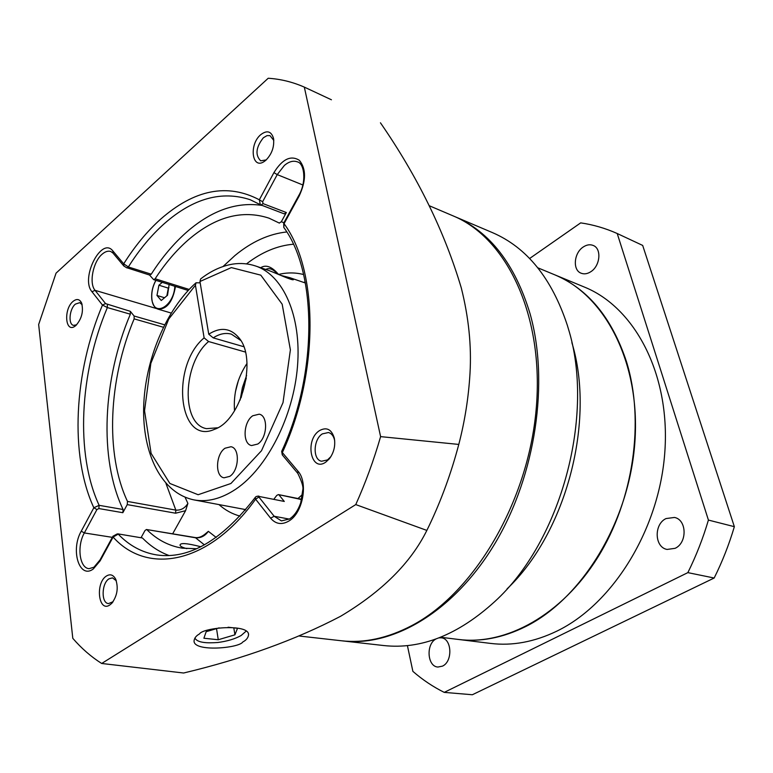 <?xml version="1.0" encoding="UTF-8"?>
<svg xmlns="http://www.w3.org/2000/svg" width="773" height="773" viewBox="0 0 773 773"><rect width="100%" height="100%" fill="white"/><g stroke="black" fill="none" stroke-linecap="round" stroke-linejoin="round"><path stroke-width="1.16" d="M440.591 637.252L490.546 643.407C512.267 646.083 534.433 641.957 557.033 631.048C613.269 603.79 659.755 528.626 664.886 451.21C670.201 373.736 634.556 307.248 584.33 287.044L554.628 274.763C587.924 288.802 611.868 317.751 626.459 361.6C644.885 420.927 633.618 500.025 597.664 557.555C561.652 615.134 505.967 645.503 458.64 639.474C480.42 642.16 502.701 637.889 525.466 626.661C582.137 598.621 629.357 521.417 634.884 442.117C640.595 362.75 604.979 294.996 554.628 274.763L537.815 267.806M453.896 216.218L492.459 232.625C526.867 247.447 551.835 278.348 567.353 325.336L568.174 328.11C595.442 414.512 561.324 541.255 494.614 601.713C457.974 634.971 421.034 649.581 383.785 645.552L342.139 640.846M454.708 216.556C489.85 231.707 514.973 264.115 530.075 313.77C549.361 381.949 535.776 474.767 495.406 542.733C454.978 610.786 393.815 646.962 343.019 640.952M571.865 342.603C595.761 420.647 566.261 532.742 507.04 588.9M666.026 518.567L674.481 517.446C686.907 519.727 687.439 542.859 675.09 548.328L667.099 549.439C654.451 547.352 653.726 524.229 666.026 518.567M583.267 246.983C586.775 244.674 590.118 244.181 593.316 245.505C601.829 248.703 600.196 265.989 590.804 271.719C587.393 273.913 584.146 274.396 581.054 273.178C572.416 270.086 573.904 252.868 583.267 246.983M439.054 637.851L441.161 637.812C451.905 638.334 453.036 661.553 442.446 666.142L437.924 667.041C427.324 666.626 425.768 644.315 435.875 639.02M529.602 258.511L580.687 222.875C593.181 224.692 605.356 228.238 617.212 233.514L642.682 245.428L734.35 526.674C729.065 544.54 722.34 561.662 714.165 578.02L472.361 694.743L444.233 692.376C432.957 686.753 422.502 679.747 412.879 671.36L407.41 645.6M617.212 233.514L708.416 520.074C703.015 538.356 696.164 555.874 687.854 572.629L714.165 578.02M687.854 572.629L444.233 692.376M708.416 520.074L734.35 526.674M259.67 496.575L284.29 501.445L259.67 496.575L255.602 499.165L255.274 497.397C221.948 540.385 189.124 559.565 156.813 554.946C142.068 552.55 129.197 545.612 118.211 534.124L113.1 537.071L112.964 536.191M301.634 499.58L278.377 494.585L276.753 495.416L273.98 499.068M142.445 537.989L117.699 533.834L142.445 537.989C150.329 546.057 159.219 551.912 169.132 555.555M204.401 544.868L195.279 537.564C198.642 538.047 202.188 536.655 205.908 533.38L208.352 531.331C205.077 535.95 200.883 538.114 195.782 537.824L146.464 529.505L144.995 530.529L141.111 537.583M199.482 633.947C202.787 627.618 249.177 623.357 248.558 634.778C248.152 637.831 246.22 640.228 242.79 641.976C239.253 648.18 193.347 652.286 194.052 640.856C194.438 637.976 196.245 635.667 199.482 633.947M109.911 604.901L111.766 603.327C117.37 595.722 118.627 587.586 115.535 578.909C113.167 574.735 110.114 573.779 106.403 576.04C95.011 583.016 98.519 613.076 109.911 604.901M116.317 580.794L112.5 577.856L108.993 578.832C101.476 583.306 101.06 603.298 108.52 603.578L113.09 601.703M75.928 325.462C81.812 318.718 83.697 311.219 81.571 302.958C79.561 298.987 76.701 298.475 73 301.431C63.28 309.374 65.357 333.733 75.203 326.042L75.928 325.462M82.151 304.746L79.774 302.658L75.387 304.108C69.377 308.958 68.005 324.36 73.522 325.365L76.614 324.815M265.864 160.243C271.951 153.991 274.502 146.667 273.497 138.28C271.255 131.178 267.014 129.961 260.781 134.637C248.539 144.706 252.085 170.543 264.588 161.228L265.864 160.243M273.797 140.435L269.961 135.604L267.014 135.623L263.371 137.749C255.902 147.324 255.003 155.015 260.685 160.823L266.241 159.895M325.752 462.148L329.346 458.824C333.917 452.63 335.579 445.75 334.313 438.175C331.578 429.266 326.641 426.744 319.491 430.609C304.552 439.885 310.843 472.718 325.752 462.148M334.709 440.871L334.574 440.156C333.569 435.943 331.54 433.402 328.486 432.513L322.331 433.885C313.2 439.422 312.601 459.829 321.578 461.239L327.51 459.916L330.931 456.592M299.576 636.053L341.27 640.749C364.073 643.358 387.65 638.266 411.98 625.492C474.158 592.823 528.162 501.977 536.191 409.014C544.453 315.964 506.933 237.997 453.084 215.87L429.237 205.715M297.991 498.527L302.543 494.42M303.615 274.541C295.499 272.444 287.141 272.405 278.531 274.425M305.209 282.077L303.615 282.387M262.095 205.425C236.751 201.637 211.792 210.362 187.23 231.6C174.002 243.176 162.001 257.37 151.247 274.193L149.749 275.101L126.472 267.632M284.222 213.86L260.327 204.69L259.332 199.792L262.617 201.753L263.1 203.637L286.348 212.527L284.222 213.86L261.139 205.048M279.391 223.117L269.062 218.179C242.364 209.464 215.532 216.624 188.564 239.649C176.321 250.278 165.18 263.322 155.141 278.773L189.134 289.431M426.851 530.413L429.276 525.408C441.46 499.764 451.297 472.767 458.785 444.427L380.606 436.629C373.794 460.196 365.513 482.845 355.764 504.585L426.851 530.413C410.743 562.976 381.988 591.596 340.584 616.284C295.45 639.909 243.128 658.818 183.616 673.012L101.678 663.476C91.098 656.77 81.474 648.383 72.797 638.334L38.65 324.515L56.062 273.14L268.202 78.257C280.609 79.039 292.648 81.996 304.32 87.117L331.424 99.775M380.442 122.801C417.613 176.573 444.562 231.6 461.278 287.875C468.699 317.432 471.607 345.879 470.003 373.233C468.583 397.37 464.844 421.092 458.785 444.427M279.227 223.068L281.324 221.745L286.348 212.527M188.168 290.455L153.653 279.652L149.537 275.033M153.653 279.652L155.141 278.773M146.967 529.766C157.132 539.796 168.881 545.922 182.225 548.154L196.584 548.733M279.121 495.049L284.29 501.445M163.374 327.25L134.144 318.872C108.549 379.562 105.002 453.973 127.497 501.435L175.829 510.112C180.863 510.46 184.882 508.228 187.887 503.416L185.588 510.682L175.606 513.214L127.236 504.614L122.839 512.702L98.857 508.557L96.915 509.571L84.334 532.945C76.74 546.163 79.484 567.991 89.021 568.677L93.939 567.218L100.017 559.932M134.144 318.872L134.106 316.012L130.328 311.335L130.347 314.205C102.722 378.963 98.78 458.776 123.091 509.504L122.839 512.702M127.236 504.614L127.497 501.435M186.824 548.637C182.728 547.574 180.486 546.482 180.07 545.351C179.742 542.617 186.66 543.09 200.816 546.743M355.764 504.585L101.678 663.476M304.32 87.117L380.606 436.629M130.347 314.205L107.36 307.567L102.471 305.055L91.987 291.759C80.121 278.357 101.495 236.123 112.858 250.935L123.709 263.835L128.337 266.965L151.247 274.193M123.883 266.057L123.709 263.835C134.744 246.268 147.025 231.398 160.552 219.242C194.438 189.462 227.359 182.979 259.332 199.792L273.922 172.63C282.319 159.103 290.793 154.987 299.325 160.282C306.282 168.785 306.234 180.698 299.161 196.013L284.058 223.697L283.817 227.465M299.161 196.013L298.803 195.472L283.71 223.126L283.807 227.465C316.988 271.999 318.07 373.349 281.662 451.393L282.338 452.563C319.375 373.021 318.524 270.115 284.058 223.697L283.73 223.097M259.119 497.29L274.164 516.258L281.43 520.896L289.546 518.963C294.358 515.775 298.088 510.373 300.745 502.759L302.784 489.898C303.557 487.183 301.895 481.676 297.808 473.385L297.895 471.086C308.446 482.342 303.016 512.885 288.967 520.973C281.845 525.118 275.719 524.181 270.598 518.181L255.602 499.165C209.077 564.348 147.353 575.402 113.1 537.071L100.142 560.831L93.32 568.947C79.348 579.634 70.266 549.99 81.262 531.157L93.833 507.764L99.128 505.329L123.091 509.504M172.65 533.824L185.588 510.682M218.972 504.595C225.262 510.19 232.287 514.026 240.036 516.103M243.91 509.272L245.147 510.325M96.915 509.571L93.833 507.764C69.464 455.113 74.024 372.354 102.471 305.055L105.572 303.605L130.328 311.335M282.348 454.949L282.338 452.563L297.895 471.086M162.282 282.358L158.919 285.208L156.977 295.45L161.248 300.504L167.528 295.247L169.123 284.503M164.533 297.75L156.977 295.45M168.978 287.566L168.321 288.126L166.871 295.798M168.321 288.126L158.919 285.208M194.902 638.005C196.651 641.648 202.999 643.223 213.957 642.711L217.628 642.518C227.136 641.3 234.982 638.962 241.147 635.503L246.172 631.106M219.146 627.85L206.178 631.696L203.888 638.237L218.257 639.744L234.915 634.826L237.514 628.294L228.083 627.222M233.804 627.869L234.915 634.826M216.537 628.623L218.257 639.744M229.726 476.381C239.195 470.564 240.074 447.973 230.953 446.736L225.049 448.214C215.657 454.186 214.846 476.612 224.064 477.801L229.726 476.381M257.776 444.04C267.39 438.04 268.395 415.671 259.197 414.183L252.771 415.758C243.234 421.923 242.307 444.117 251.602 445.548L257.776 444.04M280.454 275.285L289.923 277.71L293.489 279.575C293.238 281.188 274.763 272.598 268.637 270.444L255.65 266.009C248.297 263.564 240.732 262.917 232.934 264.066C221.745 265.912 210.971 270.869 200.622 278.947L199.956 281.507L208.749 334.207L213.222 337.878L243.727 346.691M246.983 363.455C237.446 377.833 233.291 393.621 234.519 410.821M245.37 352.044L208.584 341.531L204.12 337.869L195.434 285.256L196.033 282.773L200.178 282.841M204.12 337.869C170.292 365.9 178.234 445.982 214.623 429.276C241.505 420.232 257.699 358.701 238.751 337.598C230.402 327.955 220.402 326.824 208.749 334.207M305.393 283.005L289.923 277.71M208.584 341.531C182.708 363.252 180.795 424.309 206.536 428.657L217.706 427.788M240.703 340.42L231.407 334.158C225.542 332.545 219.484 333.781 213.222 337.878M235.398 391.882L238.422 380.384M240.113 400.143L242.403 387.573L246.597 375.514M246.287 377.978L241.06 397.844M265.738 269.448C269.197 267.564 273.149 269.091 277.594 274.038M260.791 267.758L261.052 267.497C266.183 264.463 272.019 266.782 278.56 274.463M255.274 497.397C255.718 496.585 256.936 496.15 258.916 496.092L257.902 496.334M100.142 560.831L99.978 560.01L112.935 536.259L116.945 534.046M156.861 308.659L95.05 290.339L105.572 303.605M112.858 250.935L112.964 253.042L110.713 251.457C107.978 250.665 105.08 251.611 102.026 254.307C93.021 261.902 88.856 283.314 95.05 290.339L91.987 291.759M302.842 184.969L277.227 174.611L262.617 201.753M298.803 195.472C306.9 181.674 304.224 163.306 297.508 161.905C293.431 160.369 289.073 161.518 284.445 165.364L277.227 174.611L273.922 172.63M260.317 204.681L250.288 199.763C221.774 190.351 193.124 198.313 164.33 223.629C151.112 235.427 139.121 249.872 128.337 266.965L126.84 267.883L123.806 265.96L113.042 253.138M286.744 231.958C268.888 233.89 251.602 241.765 234.895 255.573L223.097 266.472M165.982 483.492L175.829 510.112L175.606 513.214M293.344 244.229C277.323 245.611 261.709 252.162 246.51 263.883M208.352 531.331L216.179 537.428M185.085 497.261L187.887 503.416M107.36 304.668L107.36 307.567C79.58 373.243 75.242 454.012 99.128 505.329L98.857 508.557M112.336 537.351L84.334 532.945L81.262 531.157M289.334 519.098L274.164 516.258L270.598 518.181M281.324 221.745L283.933 222.721M134.106 316.012L164.601 324.795M260.337 204.681L260.974 205.009L263.1 203.637M155.914 280.367C152.503 286.754 151.189 293.199 151.962 299.682C153.875 317.626 173.944 306.234 174.824 286.281M175.471 286.483C172.785 301.625 167.007 309.19 158.127 309.181C155.537 308.35 153.701 306.137 152.61 302.543M245.746 509.62L194.091 499.918C207.444 502.363 221.378 498.759 235.891 489.106C267.158 468.071 293.498 416.463 297.499 366.296C301.605 316.08 283.285 275.159 255.65 266.009M195.434 285.256L168.746 319.036L150.841 363.358L144.541 410.753L151.093 453.345L169.867 483.463L198.13 494.72L230.914 483.502L261.506 450.717L283.005 402.636L290.387 349.85L282.174 304.185L260.791 275.149L231.349 267.593L199.956 281.507M301.712 499.271L278.377 494.585M195.279 537.564L146.464 529.505M248.558 634.778L248.452 634.121M116.134 580.272L115.535 578.909M112.752 602.157L111.766 603.327M81.919 303.915L81.571 302.958M273.758 140.048L273.497 138.28M334.574 440.156L334.313 438.175M330.477 457.172L329.346 458.824M265.951 160.156L264.588 161.228M76.005 325.404L75.203 326.042M297.808 473.385L282.261 454.853L281.672 451.384M155.837 280.338C152.407 286.802 151.093 293.305 151.875 299.847C152.745 304.987 154.832 308.098 158.127 309.181L171.171 313.046M196.033 282.773C165.973 309.538 145.044 360.044 143.672 406.733C142.387 453.152 161.074 493.116 194.091 499.918M240.094 339.463L238.751 337.598M216.701 428.319L214.623 429.276"/></g></svg>
